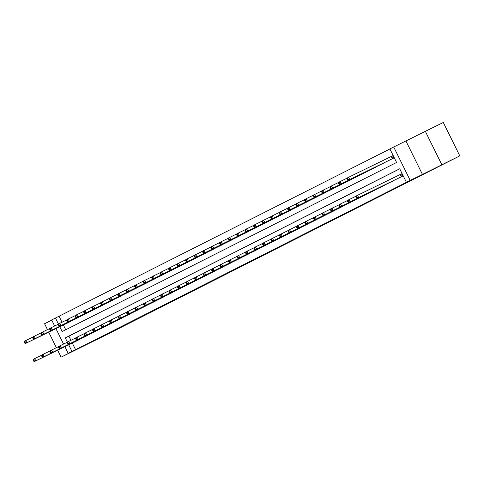 <?xml version="1.0" encoding="UTF-8"?>
<svg xmlns="http://www.w3.org/2000/svg" width="484" height="484" viewBox="0 0 484 484"><rect width="100%" height="100%" fill="white"/><g stroke="black" fill="none" stroke-linecap="round" stroke-linejoin="round"><path stroke-width="0.73" d="M440.234 165.607L449.497 160.984L440.234 165.607M73.671 350.967L82.933 346.35L73.671 350.967M59.786 326.76L62.164 331.576L396.59 162.461L389.898 148.921L393.71 146.991L410.22 180.399L406.409 182.329L399.711 168.783L65.286 337.899L67.349 342.067M405.949 141.019L422.459 174.428L459.8 155.872L443.29 122.464L393.71 146.991M51.746 320.142L44.564 323.772L47.462 329.64M54.638 325.986L51.655 319.96L55.472 318.036L58.425 324.008M389.923 148.969L55.472 318.036M441.795 164.651L425.285 131.243M48.709 332.163L56.386 347.694M57.638 350.222L61.075 357.174L80.411 347.397L68.165 353.368L64.868 346.695M459.8 155.872L108.271 333.869L61.075 357.174M59.072 316.276L62.012 322.235M63.386 325.006L65.739 329.767M67.56 322.985L70.785 321.243M76.061 318.69L79.279 316.947M84.555 314.394L87.779 312.652M93.049 310.099L96.274 308.356M101.549 305.803L104.774 304.061M110.043 301.502L113.268 299.759M118.544 297.206L121.768 295.464M127.032 292.899L130.263 291.168M135.526 288.603L138.757 286.873M144.026 284.302L147.257 282.577M152.52 280.006L155.751 278.276M161.021 275.711L164.251 273.98M169.515 271.415L172.746 269.685M178.015 267.12L181.246 265.389M186.509 262.818L189.74 261.094M195.004 258.523L198.234 256.792M203.504 254.227L206.735 252.497M211.998 249.932L215.229 248.201M220.498 245.636L223.729 243.906M228.993 241.334L232.223 239.61M237.499 237.051L240.723 235.309M245.993 232.756L249.218 231.013M254.493 228.46L257.712 226.718M262.987 224.165L266.212 222.422M271.476 219.851L274.706 218.127M279.976 215.555L283.207 213.825M288.476 211.272L291.701 209.53M296.976 206.977L300.201 205.234M305.471 202.681L308.695 200.939M313.971 198.386L317.189 196.643M322.465 194.084L325.69 192.342M330.965 189.788L334.184 188.046M339.459 185.493L342.684 183.751M347.948 181.185L351.178 179.455M356.448 176.884L359.679 175.16M364.942 172.588L368.173 170.858M373.442 168.293L376.667 166.563M381.936 163.997L385.167 162.267M390.431 159.702L393.71 158.062L392.591 155.806L391.713 156.247M72.31 343.065L75.583 349.684L406.409 182.329M399.742 168.837L68.885 336.144L70.942 340.294M76.484 341.045L79.709 339.302M84.984 336.749L88.203 335.007M93.479 332.454L96.703 330.711M101.979 328.158L105.197 326.416M110.473 323.856L113.698 322.114M118.967 319.561L122.192 317.819M127.467 315.266L130.692 313.523M135.956 310.952L139.186 309.228M144.456 306.656L147.687 304.932M152.95 302.361L156.181 300.631M161.444 298.065L164.675 296.335M169.944 293.77L173.175 292.04M178.439 289.468L181.669 287.744M186.939 285.173L190.17 283.449M195.433 280.877L198.664 279.147M203.933 276.582L207.164 274.851M212.428 272.286L215.658 270.556M220.922 267.985L224.153 266.26M229.422 263.689L232.653 261.965M237.922 259.406L241.147 257.663M246.423 255.11L249.647 253.368M254.917 250.815L258.141 249.072M263.417 246.519L266.642 244.777M271.911 242.224L275.136 240.481M280.399 237.91L283.63 236.18M288.9 233.615L292.13 231.884M297.4 229.331L300.624 227.589M305.9 225.036L309.125 223.293M314.394 220.74L317.619 218.998M322.895 216.439L326.119 214.696M331.389 212.143L334.613 210.401M339.889 207.848L343.108 206.105M348.377 203.534L351.608 201.81M356.871 199.239L360.102 197.514M365.372 194.943L368.602 193.213M373.866 190.648L377.096 188.917M382.366 186.352L385.597 184.622M390.86 182.051L394.091 180.326M399.361 177.755L402.634 176.115L401.514 173.859L400.637 174.307M422.459 174.428L410.22 180.399M75.583 349.684L68.165 353.368M63.561 344.045L55.944 328.636M68.71 344.82L71.983 351.438M68.885 336.144L65.286 337.899M33.124 360.205L33.571 361.106L34.116 360.834L33.668 359.927L33.124 360.205L33.317 359.279L34.679 358.59L35.792 360.846L78.874 339.841M34.116 360.834L35.792 360.846L34.431 361.536L77.367 340.597M33.668 359.927L34.679 358.59L41.787 355.123M33.571 361.106L34.431 361.536M24.2 342.146L24.648 343.047L25.192 342.775L24.744 341.873L24.2 342.146L24.394 341.22L25.755 340.53L26.868 342.787L25.507 343.477L68.444 322.544M32.858 337.064L25.755 340.53L24.744 341.873M69.95 321.781L26.868 342.787L25.192 342.775M25.507 343.477L24.648 343.047M41.624 355.909L42.066 356.811L42.61 356.533L42.169 355.631L41.624 355.909L41.812 354.978L43.179 354.294L44.292 356.551L87.368 335.545M42.61 356.533L44.292 356.551L42.931 357.24L85.862 336.301M42.169 355.631L43.179 354.294L50.282 350.827M42.066 356.811L42.931 357.24M50.118 351.614L50.566 352.515L51.11 352.237L50.663 351.336L50.118 351.614L50.312 350.682L51.673 349.993L52.786 352.255L95.868 331.244M51.11 352.237L52.786 352.255L51.425 352.939L94.362 332.006M50.663 351.336L51.673 349.993L58.776 346.532M50.566 352.515L51.425 352.939M32.694 337.85L33.142 338.752L33.686 338.479L33.239 337.572L32.694 337.85L32.888 336.924L34.249 336.235L35.368 338.491L34.007 339.181L76.938 318.248M41.358 332.768L34.249 336.235L33.239 337.572M78.444 317.486L35.368 338.491L33.686 338.479M34.007 339.181L33.142 338.752M41.194 333.555L41.642 334.456L42.187 334.178L41.739 333.276L41.194 333.555L41.388 332.629L42.749 331.939L43.862 334.196L42.501 334.886L85.438 313.947M49.852 328.473L42.749 331.939L41.739 333.276M86.938 313.19L43.862 334.196L42.187 334.178M42.501 334.886L41.642 334.456M58.612 347.312L59.06 348.22L59.605 347.942L59.157 347.04L58.612 347.312L58.806 346.387L60.167 345.697L61.286 347.954L104.362 326.948M59.605 347.942L61.286 347.954L59.925 348.643L102.856 327.71M59.157 347.04L60.167 345.697L67.276 342.236M59.06 348.22L59.925 348.643M67.113 343.017L67.56 343.918L68.105 343.646L67.657 342.745L67.113 343.017L67.306 342.091L68.668 341.401L69.781 343.658L112.857 322.653M68.105 343.646L69.781 343.658L68.419 344.348L111.356 323.415M67.657 342.745L68.668 341.401L75.77 337.935M67.56 343.918L68.419 344.348M75.607 338.721L76.055 339.623L76.599 339.351L76.151 338.443L75.607 338.721L75.8 337.796L77.162 337.106L78.281 339.363L121.357 318.357M76.599 339.351L78.281 339.363L76.92 340.052L119.85 319.113M76.151 338.443L77.162 337.106L84.27 333.639M76.055 339.623L76.92 340.052M49.689 329.259L50.136 330.161L50.681 329.882L50.233 328.981L49.689 329.259L49.882 328.327L51.243 327.644L52.363 329.9L51.002 330.584L93.932 309.651M58.352 324.177L51.243 327.644L50.233 328.981M95.439 308.889L52.363 329.9L50.681 329.882M51.002 330.584L50.136 330.161M58.189 324.958L58.631 325.865L59.181 325.587L58.733 324.685L58.189 324.958L58.383 324.032L59.744 323.342L60.857 325.599L59.496 326.289L102.433 305.356M66.846 319.882L59.744 323.342L58.733 324.685M103.933 304.593L60.857 325.599L59.181 325.587M59.496 326.289L58.631 325.865M66.683 320.662L67.131 321.564L67.675 321.291L67.228 320.39L66.683 320.662L66.877 319.736L68.238 319.047L69.357 321.303L67.99 321.993L110.927 301.06M75.347 315.58L68.238 319.047L67.228 320.39M112.433 300.298L69.357 321.303L67.675 321.291M67.99 321.993L67.131 321.564M84.107 334.426L84.549 335.327L85.099 335.049L84.652 334.148L84.107 334.426L84.301 333.494L85.662 332.81L86.775 335.067L129.851 314.062M85.099 335.049L86.775 335.067L85.414 335.757L128.351 314.818M84.652 334.148L85.662 332.81L92.765 329.344M84.549 335.327L85.414 335.757M75.183 316.367L75.625 317.268L76.169 316.996L75.728 316.088L75.183 316.367L75.371 315.441L76.738 314.751L77.851 317.008L76.49 317.698L119.421 296.765M83.841 311.285L76.738 314.751L75.728 316.088M120.927 296.002L77.851 317.008L76.169 316.996M76.49 317.698L75.625 317.268M92.601 330.124L93.049 331.032L93.593 330.754L93.146 329.852L92.601 330.124L92.795 329.199L94.156 328.509L95.275 330.772L138.351 309.76M93.593 330.754L95.275 330.772L93.908 331.455L136.845 310.522M93.146 329.852L94.156 328.509L101.265 325.048M93.049 331.032L93.908 331.455M83.678 312.071L84.125 312.973L84.67 312.694L84.222 311.793L83.678 312.071L83.871 311.145L85.232 310.456L86.346 312.712L84.984 313.402L127.921 292.463M92.335 306.989L85.232 310.456L84.222 311.793M129.428 291.707L86.346 312.712L84.67 312.694M84.984 313.402L84.125 312.973M101.102 325.829L101.543 326.736L102.088 326.458L101.646 325.557L101.102 325.829L101.289 324.903L102.656 324.213L103.77 326.47L146.846 305.464M102.088 326.458L103.77 326.47L102.408 327.16L145.339 306.227M101.646 325.557L102.656 324.213L109.759 320.753M101.543 326.736L102.408 327.16M92.172 307.776L92.619 308.677L93.164 308.399L92.716 307.497L92.172 307.776L92.365 306.844L93.727 306.16L94.846 308.417L93.485 309.101L136.415 288.168M100.835 302.694L93.727 306.16L92.716 307.497M137.922 287.405L94.846 308.417L93.164 308.399M93.485 309.101L92.619 308.677M109.596 321.533L110.043 322.435L110.588 322.162L110.14 321.261L109.596 321.533L109.789 320.608L111.151 319.918L112.264 322.175L155.346 301.169M110.588 322.162L112.264 322.175L110.903 322.864L153.839 301.931M110.14 321.261L111.151 319.918L118.253 316.451M110.043 322.435L110.903 322.864M100.672 303.474L101.12 304.382L101.664 304.103L101.217 303.202L100.672 303.474L100.866 302.548L102.227 301.859L103.34 304.115L101.979 304.805L144.916 283.872M109.33 298.398L102.227 301.859L101.217 303.202M146.416 283.11L103.34 304.115L101.664 304.103M101.979 304.805L101.12 304.382M118.09 317.238L118.538 318.139L119.082 317.867L118.634 316.959L118.09 317.238L118.284 316.312L119.645 315.622L120.764 317.879L163.84 296.873M119.082 317.867L120.764 317.879L119.403 318.569L162.334 297.63M118.634 316.959L119.645 315.622L126.754 312.156M118.538 318.139L119.403 318.569M109.166 299.179L109.614 300.08L110.158 299.808L109.711 298.906L109.166 299.179L109.36 298.253L110.721 297.563L111.84 299.82L110.479 300.51L153.41 279.577M117.83 294.097L110.721 297.563L109.711 298.906M154.916 278.814L111.84 299.82L110.158 299.808M110.479 300.51L109.614 300.08M126.59 312.942L127.038 313.844L127.582 313.565L127.135 312.664L126.59 312.942L126.784 312.011L128.145 311.327L129.258 313.584L172.334 292.578M127.582 313.565L129.258 313.584L127.897 314.273L170.834 293.334M127.135 312.664L128.145 311.327L135.248 307.86M127.038 313.844L127.897 314.273M117.666 294.883L118.114 295.784L118.659 295.512L118.211 294.605L117.666 294.883L117.86 293.957L119.221 293.268L120.335 295.524L118.973 296.214L161.91 275.281M126.324 289.801L119.221 293.268L118.211 294.605M163.411 274.519L120.335 295.524L118.659 295.512M118.973 296.214L118.114 295.784M135.084 308.641L135.532 309.548L136.077 309.27L135.629 308.368L135.084 308.641L135.278 307.715L136.639 307.025L137.758 309.288L180.834 288.276M136.077 309.27L137.758 309.288L136.397 309.972L179.328 289.039M135.629 308.368L136.639 307.025L143.748 303.565M135.532 309.548L136.397 309.972M126.161 290.588L126.608 291.489L127.153 291.211L126.705 290.309L126.161 290.588L126.354 289.662L127.715 288.972L128.835 291.229L127.467 291.919L170.404 270.979M134.824 285.506L127.715 288.972L126.705 290.309M171.911 270.223L128.835 291.229L127.153 291.211M127.467 291.919L126.608 291.489M143.585 304.345L144.032 305.253L144.577 304.974L144.129 304.073L143.585 304.345L143.778 303.42L145.139 302.73L146.253 304.987L189.329 283.981M144.577 304.974L146.253 304.987L144.891 305.676L187.828 284.743M144.129 304.073L145.139 302.73L152.242 299.269M144.032 305.253L144.891 305.676M134.661 286.292L135.103 287.193L135.647 286.915L135.205 286.014L134.661 286.292L134.855 285.36L136.216 284.677L137.329 286.933L135.968 287.617L178.898 266.684M143.318 281.21L136.216 284.677L135.205 286.014M180.405 265.922L137.329 286.933L135.647 286.915M135.968 287.617L135.103 287.193M152.079 300.05L152.527 300.951L153.071 300.679L152.623 299.777L152.079 300.05L152.272 299.124L153.634 298.434L154.753 300.691L197.829 279.685M153.071 300.679L154.753 300.691L153.386 301.381L196.322 280.448M152.623 299.777L153.634 298.434L160.742 294.968M152.527 300.951L153.386 301.381M143.155 281.99L143.603 282.898L144.147 282.62L143.7 281.718L143.155 281.99L143.349 281.065L144.71 280.375L145.823 282.632L144.462 283.322L187.399 262.388M151.813 276.915L144.71 280.375L143.7 281.718M188.905 261.626L145.823 282.632L144.147 282.62M144.462 283.322L143.603 282.898M160.579 295.754L161.021 296.656L161.565 296.383L161.124 295.476L160.579 295.754L160.773 294.829L162.134 294.139L163.247 296.396L206.323 275.39M161.565 296.383L163.247 296.396L161.886 297.085L204.817 276.146M161.124 295.476L162.134 294.139L169.237 290.672M161.021 296.656L161.886 297.085M151.649 277.695L152.097 278.596L152.642 278.324L152.2 277.423L151.649 277.695L151.843 276.769L153.204 276.08L154.323 278.336L152.962 279.026L195.893 258.093M160.313 272.613L153.204 276.08L152.2 277.423M197.399 257.331L154.323 278.336L152.642 278.324M152.962 279.026L152.097 278.596M169.073 291.459L169.521 292.36L170.066 292.082L169.618 291.18L169.073 291.459L169.267 290.527L170.628 289.843L171.741 292.1L214.823 271.088M170.066 292.082L171.741 292.1L170.38 292.79L213.317 271.851M169.618 291.18L170.628 289.843L177.731 286.377M169.521 292.36L170.38 292.79M160.15 273.399L160.597 274.301L161.142 274.029L160.694 273.121L160.15 273.399L160.343 272.474L161.704 271.784L162.818 274.041L161.456 274.731L204.393 253.797M168.807 268.317L161.704 271.784L160.694 273.121M205.894 253.035L162.818 274.041L161.142 274.029M161.456 274.731L160.597 274.301M177.567 287.157L178.015 288.065L178.56 287.786L178.118 286.885L177.567 287.157L177.761 286.232L179.122 285.542L180.242 287.805L223.318 266.793M178.56 287.786L180.242 287.805L178.88 288.488L221.811 267.555M178.118 286.885L179.122 285.542L186.231 282.081M178.015 288.065L178.88 288.488M168.644 269.104L169.091 270.005L169.636 269.727L169.188 268.826L168.644 269.104L168.837 268.178L170.199 267.489L171.318 269.745L169.957 270.435L212.887 249.496M177.307 264.022L170.199 267.489L169.188 268.826M214.394 248.74L171.318 269.745L169.636 269.727M169.957 270.435L169.091 270.005M186.068 282.862L186.515 283.769L187.06 283.491L186.612 282.589L186.068 282.862L186.261 281.936L187.623 281.246L188.736 283.503L231.812 262.497M187.06 283.491L188.736 283.503L187.375 284.193L230.311 263.26M186.612 282.589L187.623 281.246L194.725 277.786M186.515 283.769L187.375 284.193M177.144 264.808L177.592 265.71L178.136 265.432L177.688 264.53L177.144 264.808L177.338 263.877L178.699 263.193L179.812 265.45L178.451 266.133L221.388 245.2M185.802 259.726L178.699 263.193L177.688 264.53M222.888 244.438L179.812 265.45L178.136 265.432M178.451 266.133L177.592 265.71M194.562 278.566L195.01 279.468L195.554 279.195L195.106 278.294L194.562 278.566L194.756 277.641L196.117 276.951L197.236 279.207L240.312 258.202M195.554 279.195L197.236 279.207L195.875 279.897L238.806 258.964M195.106 278.294L196.117 276.951L203.226 273.484M195.01 279.468L195.875 279.897M185.638 260.507L186.086 261.414L186.63 261.136L186.183 260.235L185.638 260.507L185.832 259.581L187.193 258.892L188.312 261.148L186.951 261.838L229.882 240.905M194.302 255.431L187.193 258.892L186.183 260.235M231.388 240.143L188.312 261.148L186.63 261.136M186.951 261.838L186.086 261.414M203.062 274.271L203.51 275.172L204.054 274.9L203.607 273.992L203.062 274.271L203.256 273.345L204.617 272.655L205.73 274.912L248.806 253.906M204.054 274.9L205.73 274.912L204.369 275.602L247.306 254.663M203.607 273.992L204.617 272.655L211.72 269.189M203.51 275.172L204.369 275.602M194.138 256.211L194.58 257.113L195.125 256.841L194.683 255.939L194.138 256.211L194.332 255.286L195.693 254.596L196.806 256.853L195.445 257.542L238.376 236.609M202.796 251.129L195.693 254.596L194.683 255.939M239.882 235.847L196.806 256.853L195.125 256.841M195.445 257.542L194.58 257.113M211.556 269.975L212.004 270.877L212.549 270.598L212.101 269.697L211.556 269.975L211.75 269.043L213.111 268.36L214.231 270.616L257.306 249.605M212.549 270.598L214.231 270.616L212.869 271.306L255.8 250.367M212.101 269.697L213.111 268.36L220.22 264.893M212.004 270.877L212.869 271.306M202.633 251.916L203.08 252.817L203.625 252.545L203.177 251.638L202.633 251.916L202.826 250.99L204.188 250.301L205.301 252.557L203.939 253.247L246.876 232.314M211.29 246.834L204.188 250.301L203.177 251.638M248.383 231.552L205.301 252.557L203.625 252.545M203.939 253.247L203.08 252.817M220.057 265.674L220.498 266.581L221.043 266.303L220.601 265.401L220.057 265.674L220.25 264.748L221.612 264.058L222.725 266.321L265.801 245.309M221.043 266.303L222.725 266.321L221.363 267.005L264.294 246.072M220.601 265.401L221.612 264.058L228.714 260.598M220.498 266.581L221.363 267.005M211.133 247.62L211.575 248.522L212.119 248.244L211.677 247.342L211.133 247.62L211.32 246.695L212.682 246.005L213.801 248.262L212.44 248.951L255.37 228.012M219.79 242.538L212.682 246.005L211.677 247.342M256.877 227.256L213.801 248.262L212.119 248.244M212.44 248.951L211.575 248.522M228.551 261.378L228.999 262.286L229.543 262.007L229.095 261.106L228.551 261.378L228.744 260.452L230.106 259.763L231.219 262.019L274.301 241.014M229.543 262.007L231.219 262.019L229.858 262.709L272.794 241.776M229.095 261.106L230.106 259.763L237.208 256.302M228.999 262.286L229.858 262.709M219.627 243.325L220.075 244.226L220.619 243.948L220.172 243.047L219.627 243.325L219.821 242.393L221.182 241.71L222.295 243.966L220.934 244.65L263.871 223.717M228.285 238.243L221.182 241.71L220.172 243.047M265.371 222.955L222.295 243.966L220.619 243.948M220.934 244.65L220.075 244.226M237.051 257.083L237.493 257.984L238.037 257.712L237.596 256.81L237.051 257.083L237.239 256.157L238.6 255.467L239.719 257.724L282.795 236.718M238.037 257.712L239.719 257.724L238.358 258.414L281.289 237.481M237.596 256.81L238.6 255.467L245.709 252.001M237.493 257.984L238.358 258.414M228.121 239.023L228.569 239.931L229.113 239.653L228.666 238.751L228.121 239.023L228.315 238.098L229.676 237.408L230.795 239.665L229.434 240.354L272.365 219.421M236.785 233.947L229.676 237.408L228.666 238.751M273.871 218.659L230.795 239.665L229.113 239.653M229.434 240.354L228.569 239.931M245.545 252.787L245.993 253.689L246.537 253.416L246.09 252.509L245.545 252.787L245.739 251.862L247.1 251.172L248.213 253.428L291.289 232.423M246.537 253.416L248.213 253.428L246.852 254.118L289.789 233.179M246.09 252.509L247.1 251.172L254.203 247.705M245.993 253.689L246.852 254.118M236.622 234.728L237.069 235.629L237.614 235.357L237.166 234.456L236.622 234.728L236.815 233.802L238.176 233.113L239.29 235.369L237.928 236.059L280.865 215.126M245.279 229.646L238.176 233.113L237.166 234.456M282.366 214.364L239.29 235.369L237.614 235.357M237.928 236.059L237.069 235.629M254.039 248.492L254.487 249.393L255.032 249.115L254.584 248.213L254.039 248.492L254.233 247.56L255.594 246.876L256.714 249.133L299.79 228.121M255.032 249.115L256.714 249.133L255.352 249.823L298.283 228.884M254.584 248.213L255.594 246.876L262.703 243.41M254.487 249.393L255.352 249.823M245.116 230.432L245.563 231.334L246.108 231.062L245.66 230.154L245.116 230.432L245.309 229.507L246.671 228.817L247.79 231.074L246.429 231.763L289.359 210.83M253.779 225.35L246.671 228.817L245.66 230.154M290.866 210.068L247.79 231.074L246.108 231.062M246.429 231.763L245.563 231.334M262.54 244.19L262.987 245.098L263.532 244.819L263.084 243.918L262.54 244.19L262.733 243.264L264.095 242.575L265.208 244.837L308.284 223.826M263.532 244.819L265.208 244.837L263.847 245.521L306.783 224.588M263.084 243.918L264.095 242.575L271.197 239.114M262.987 245.098L263.847 245.521M253.616 226.137L254.058 227.038L254.602 226.76L254.161 225.859L253.616 226.137L253.81 225.211L255.171 224.522L256.284 226.778L254.923 227.468L297.854 206.529M262.274 221.055L255.171 224.522L254.161 225.859M299.36 205.773L256.284 226.778L254.602 226.76M254.923 227.468L254.058 227.038M271.034 239.895L271.482 240.802L272.026 240.524L271.578 239.622L271.034 239.895L271.228 238.969L272.589 238.279L273.708 240.536L316.784 219.53M272.026 240.524L273.708 240.536L272.347 241.226L315.278 220.293M271.578 239.622L272.589 238.279L279.698 234.819M271.482 240.802L272.347 241.226M262.11 221.841L262.558 222.743L263.102 222.465L262.655 221.563L262.11 221.841L262.304 220.91L263.665 220.226L264.778 222.483L263.417 223.166L306.354 202.233M270.774 216.759L263.665 220.226L262.655 221.563M307.86 201.471L264.778 222.483L263.102 222.465M263.417 223.166L262.558 222.743M279.534 235.599L279.976 236.501L280.52 236.228L280.079 235.327L279.534 235.599L279.728 234.673L281.089 233.984L282.202 236.24L325.278 215.235M280.52 236.228L282.202 236.24L280.841 236.93L323.778 215.997M280.079 235.327L281.089 233.984L288.192 230.517M279.976 236.501L280.841 236.93M270.61 217.54L271.052 218.447L271.597 218.169L271.155 217.268L270.61 217.54L270.798 216.614L272.165 215.924L273.279 218.181L271.917 218.871L314.848 197.938M279.268 212.464L272.165 215.924L271.155 217.268M316.354 197.176L273.279 218.181L271.597 218.169M271.917 218.871L271.052 218.447M288.028 231.304L288.476 232.205L289.021 231.933L288.573 231.025L288.028 231.304L288.222 230.378L289.583 229.688L290.696 231.945L333.779 210.939M289.021 231.933L290.696 231.945L289.335 232.635L332.272 211.696M288.573 231.025L289.583 229.688L296.692 226.222M288.476 232.205L289.335 232.635M279.105 213.244L279.552 214.146L280.097 213.874L279.649 212.972L279.105 213.244L279.298 212.319L280.659 211.629L281.773 213.886L280.411 214.575L323.348 193.642M287.762 208.162L280.659 211.629L279.649 212.972M324.855 192.88L281.773 213.886L280.097 213.874M280.411 214.575L279.552 214.146M296.529 227.008L296.97 227.91L297.515 227.631L297.073 226.73L296.529 227.008L296.716 226.076L298.083 225.393L299.197 227.649L342.273 206.638M297.515 227.631L299.197 227.649L297.835 228.339L340.766 207.4M297.073 226.73L298.083 225.393L305.186 221.926M296.97 227.91L297.835 228.339M287.599 208.949L288.047 209.85L288.591 209.578L288.143 208.671L287.599 208.949L287.792 208.023L289.154 207.333L290.273 209.59L288.912 210.28L331.842 189.347M296.262 203.867L289.154 207.333L288.143 208.671M333.349 188.585L290.273 209.59L288.591 209.578M288.912 210.28L288.047 209.85M305.023 222.707L305.471 223.614L306.015 223.336L305.567 222.434L305.023 222.707L305.216 221.781L306.578 221.091L307.691 223.354L350.773 202.342M306.015 223.336L307.691 223.354L306.33 224.038L349.266 203.105M305.567 222.434L306.578 221.091L313.68 217.631M305.471 223.614L306.33 224.038M296.099 204.653L296.547 205.555L297.091 205.276L296.644 204.375L296.099 204.653L296.293 203.728L297.654 203.038L298.767 205.295L297.406 205.984L340.343 185.045M304.757 199.571L297.654 203.038L296.644 204.375M341.843 184.289L298.767 205.295L297.091 205.276M297.406 205.984L296.547 205.555M313.517 218.411L313.965 219.319L314.509 219.04L314.062 218.139L313.517 218.411L313.711 217.485L315.072 216.796L316.191 219.052L359.267 198.047M314.509 219.04L316.191 219.052L314.83 219.742L357.761 198.809M314.062 218.139L315.072 216.796L322.181 213.335M313.965 219.319L314.83 219.742M304.593 200.358L305.041 201.259L305.586 200.981L305.138 200.08L304.593 200.358L304.787 199.426L306.148 198.743L307.267 200.999L305.906 201.683L348.837 180.75M313.257 195.276L306.148 198.743L305.138 200.08M350.343 179.987L307.267 200.999L305.586 200.981M305.906 201.683L305.041 201.259M322.017 214.116L322.465 215.017L323.01 214.745L322.562 213.843L322.017 214.116L322.211 213.19L323.572 212.5L324.685 214.757L367.761 193.751M323.01 214.745L324.685 214.757L323.324 215.447L366.261 194.514M322.562 213.843L323.572 212.5L330.675 209.034M322.465 215.017L323.324 215.447M313.094 196.056L313.535 196.964L314.08 196.686L313.638 195.784L313.094 196.056L313.287 195.131L314.648 194.441L315.762 196.698L314.4 197.387L357.337 176.454M321.751 190.98L314.648 194.441L313.638 195.784M358.838 175.692L315.762 196.698L314.08 196.686M314.4 197.387L313.535 196.964M330.511 209.82L330.959 210.721L331.504 210.449L331.056 209.542L330.511 209.82L330.705 208.894L332.066 208.205L333.186 210.461L376.262 189.456M331.504 210.449L333.186 210.461L331.824 211.151L374.755 190.212M331.056 209.542L332.066 208.205L339.175 204.738M330.959 210.721L331.824 211.151M321.588 191.761L322.035 192.662L322.58 192.39L322.132 191.489L321.588 191.761L321.781 190.835L323.143 190.145L324.256 192.402L322.895 193.092L365.831 172.159M330.251 186.679L323.143 190.145L322.132 191.489M367.338 171.397L324.256 192.402L322.58 192.39M322.895 193.092L322.035 192.662M339.012 205.525L339.453 206.426L339.998 206.148L339.556 205.246L339.012 205.525L339.205 204.593L340.567 203.909L341.68 206.166L384.756 185.154M339.998 206.148L341.68 206.166L340.319 206.856L383.255 185.917M339.556 205.246L340.567 203.909L347.669 200.443M339.453 206.426L340.319 206.856M330.088 187.465L330.53 188.367L331.074 188.094L330.632 187.187L330.088 187.465L330.276 186.54L331.643 185.85L332.756 188.107L331.395 188.796L374.326 167.863M338.746 182.383L331.643 185.85L330.632 187.187M375.832 167.101L332.756 188.107L331.074 188.094M331.395 188.796L330.53 188.367M347.506 201.223L347.954 202.131L348.498 201.852L348.05 200.951L347.506 201.223L347.7 200.297L349.061 199.608L350.18 201.87L393.256 180.859M348.498 201.852L350.18 201.87L348.813 202.554L391.75 181.621M348.05 200.951L349.061 199.608L356.17 196.147M347.954 202.131L348.813 202.554M338.582 183.17L339.03 184.071L339.574 183.793L339.127 182.892L338.582 183.17L338.776 182.244L340.137 181.554L341.25 183.811L339.889 184.501L382.826 163.562M347.24 178.088L340.137 181.554L339.127 182.892M384.332 162.805L341.25 183.811L339.574 183.793M339.889 184.501L339.03 184.071M356.006 196.927L356.448 197.835L356.992 197.557L356.551 196.655L356.006 196.927L356.194 196.002L357.561 195.312L358.674 197.569L401.75 176.563M356.992 197.557L358.674 197.569L357.313 198.258L400.244 177.326M356.551 196.655L357.561 195.312L401.52 173.871M356.448 197.835L357.313 198.258M347.076 178.874L347.524 179.776L348.069 179.497L347.621 178.596L347.076 178.874L347.27 177.943L348.631 177.259L349.75 179.516L348.389 180.199L391.32 159.266M392.597 155.812L348.631 177.259L347.621 178.596M392.826 158.504L349.75 179.516L348.069 179.497M348.389 180.199L347.524 179.776M401.303 176.781L400.189 174.524M401.611 176.63L400.498 174.373M391.574 156.314L392.687 158.577M391.266 156.465L392.379 158.728"/></g></svg>
